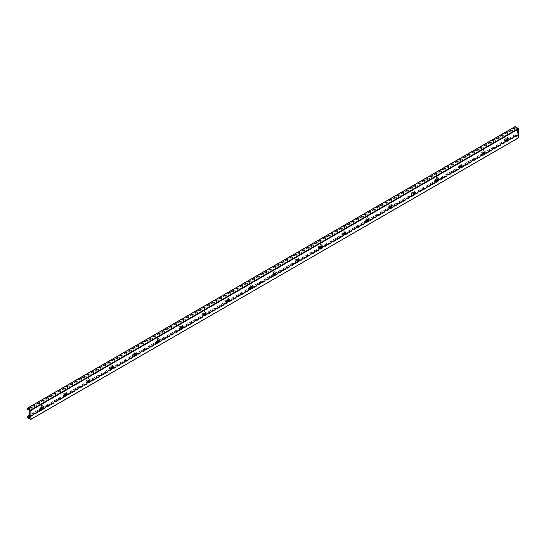 <?xml version="1.0" encoding="UTF-8"?>
<svg xmlns="http://www.w3.org/2000/svg" width="546" height="546" viewBox="0 0 546 546"><rect width="100%" height="100%" fill="white"/><g stroke="black" fill="none" stroke-linecap="round" stroke-linejoin="round"><path stroke-width="0.41" stroke-dasharray="2.73 2.05" d="M40.384 408.777A2.259 1.304 -60 0 1 41.366 406.504A2.259 1.304 -60 0 1 43.107 405.896A2.259 1.304 -60 0 1 43.107 408.504A2.259 1.304 -60 0 1 40.848 409.807A2.259 1.304 -60 0 1 40.384 408.777M41.626 409.05A1.317 0.758 -60 0 1 41.319 408.995A1.317 0.758 -60 0 1 41.052 408.388A1.317 0.758 -60 0 1 41.626 407.07A1.317 0.758 -60 0 1 42.636 406.715A1.317 0.758 -60 0 1 42.841 406.954M42.881 407.077A2.259 1.304 120 0 0 42.472 405.528A2.259 1.304 120 0 0 40.732 406.135A2.259 1.304 120 0 0 39.742 408.408A2.259 1.304 120 0 0 40.213 409.439A2.259 1.304 120 0 0 41.755 409.022M63.609 395.365A2.259 1.304 -60 0 1 64.599 393.093A2.259 1.304 -60 0 1 66.339 392.485A2.259 1.304 -60 0 1 66.339 395.092A2.259 1.304 -60 0 1 64.08 396.396A2.259 1.304 -60 0 1 63.609 395.365M64.858 395.638A1.317 0.758 -60 0 1 64.551 395.584A1.317 0.758 -60 0 1 64.278 394.976A1.317 0.758 -60 0 1 64.851 393.659A1.317 0.758 -60 0 1 65.868 393.304A1.317 0.758 -60 0 1 66.066 393.543M66.114 393.666A2.259 1.304 120 0 0 65.697 392.117A2.259 1.304 120 0 0 63.957 392.724A2.259 1.304 120 0 0 62.974 394.997A2.259 1.304 120 0 0 63.438 396.027A2.259 1.304 120 0 0 64.988 395.611M86.841 381.954A2.259 1.304 -60 0 1 87.824 379.682A2.259 1.304 -60 0 1 89.564 379.074A2.259 1.304 -60 0 1 89.564 381.681A2.259 1.304 -60 0 1 87.312 382.985A2.259 1.304 -60 0 1 86.841 381.954M88.083 382.227A1.317 0.758 -60 0 1 87.783 382.166A1.317 0.758 -60 0 1 87.51 381.565A1.317 0.758 -60 0 1 88.083 380.248A1.317 0.758 -60 0 1 89.094 379.893A1.317 0.758 -60 0 1 89.298 380.125M89.339 380.255A2.259 1.304 120 0 0 88.93 378.706A2.259 1.304 120 0 0 87.189 379.313A2.259 1.304 120 0 0 86.2 381.586A2.259 1.304 120 0 0 86.671 382.616A2.259 1.304 120 0 0 88.22 382.2M110.074 368.543A2.259 1.304 -60 0 1 111.056 366.27A2.259 1.304 -60 0 1 112.797 365.663A2.259 1.304 -60 0 1 112.797 368.27A2.259 1.304 -60 0 1 110.538 369.574A2.259 1.304 -60 0 1 110.074 368.543M111.316 368.816A1.317 0.758 -60 0 1 111.009 368.755A1.317 0.758 -60 0 1 110.736 368.154A1.317 0.758 -60 0 1 111.316 366.83A1.317 0.758 -60 0 1 112.326 366.482A1.317 0.758 -60 0 1 112.531 366.714M112.572 366.844A2.259 1.304 120 0 0 112.162 365.294A2.259 1.304 120 0 0 110.415 365.902A2.259 1.304 120 0 0 109.432 368.175A2.259 1.304 120 0 0 109.903 369.205A2.259 1.304 120 0 0 111.445 368.789M133.299 355.132A2.259 1.304 -60 0 1 134.289 352.859A2.259 1.304 -60 0 1 136.029 352.252A2.259 1.304 -60 0 1 136.029 354.859A2.259 1.304 -60 0 1 133.77 356.163A2.259 1.304 -60 0 1 133.299 355.132M134.548 355.405A1.317 0.758 -60 0 1 134.241 355.344A1.317 0.758 -60 0 1 133.968 354.743A1.317 0.758 -60 0 1 134.541 353.419A1.317 0.758 -60 0 1 135.558 353.071A1.317 0.758 -60 0 1 135.756 353.303M135.804 353.433A2.259 1.304 120 0 0 135.388 351.883A2.259 1.304 120 0 0 133.647 352.491A2.259 1.304 120 0 0 132.664 354.763A2.259 1.304 120 0 0 133.128 355.794A2.259 1.304 120 0 0 134.678 355.378M156.531 341.721A2.259 1.304 -60 0 1 157.514 339.448A2.259 1.304 -60 0 1 159.255 338.841A2.259 1.304 -60 0 1 159.255 341.448A2.259 1.304 -60 0 1 156.995 342.751A2.259 1.304 -60 0 1 156.531 341.721M157.774 341.994A1.317 0.758 -60 0 1 157.473 341.933A1.317 0.758 -60 0 1 157.2 341.332A1.317 0.758 -60 0 1 157.774 340.008A1.317 0.758 -60 0 1 158.784 339.66A1.317 0.758 -60 0 1 158.988 339.892M159.029 340.022A2.259 1.304 120 0 0 158.62 338.472A2.259 1.304 120 0 0 156.879 339.08A2.259 1.304 120 0 0 155.89 341.352A2.259 1.304 120 0 0 156.361 342.383A2.259 1.304 120 0 0 157.91 341.967M179.764 328.31A2.259 1.304 -60 0 1 180.746 326.03A2.259 1.304 -60 0 1 182.487 325.43A2.259 1.304 -60 0 1 182.487 328.037A2.259 1.304 -60 0 1 180.228 329.34A2.259 1.304 -60 0 1 179.764 328.31M181.006 328.583A1.317 0.758 -60 0 1 180.699 328.521A1.317 0.758 -60 0 1 180.426 327.921A1.317 0.758 -60 0 1 180.999 326.597A1.317 0.758 -60 0 1 182.016 326.249A1.317 0.758 -60 0 1 182.221 326.481M182.262 326.61A2.259 1.304 120 0 0 181.845 325.061A2.259 1.304 120 0 0 180.105 325.662A2.259 1.304 120 0 0 179.122 327.934A2.259 1.304 120 0 0 179.593 328.972A2.259 1.304 120 0 0 181.135 328.555M202.989 314.892A2.259 1.304 -60 0 1 203.979 312.619A2.259 1.304 -60 0 1 205.719 312.019A2.259 1.304 -60 0 1 205.719 314.626A2.259 1.304 -60 0 1 203.46 315.929A2.259 1.304 -60 0 1 202.989 314.892M204.238 315.172A1.317 0.758 -60 0 1 203.931 315.11A1.317 0.758 -60 0 1 203.658 314.51A1.317 0.758 -60 0 1 204.231 313.186A1.317 0.758 -60 0 1 205.248 312.838A1.317 0.758 -60 0 1 205.446 313.07M205.487 313.199A2.259 1.304 120 0 0 205.078 311.65A2.259 1.304 120 0 0 203.337 312.251A2.259 1.304 120 0 0 202.354 314.523A2.259 1.304 120 0 0 202.819 315.561A2.259 1.304 120 0 0 204.368 315.144M226.221 301.481A2.259 1.304 -60 0 1 227.204 299.208A2.259 1.304 -60 0 1 228.945 298.607A2.259 1.304 -60 0 1 228.945 301.215A2.259 1.304 -60 0 1 226.686 302.518A2.259 1.304 -60 0 1 226.221 301.481M227.464 301.761A1.317 0.758 -60 0 1 227.163 301.699A1.317 0.758 -60 0 1 226.89 301.099A1.317 0.758 -60 0 1 227.464 299.774A1.317 0.758 -60 0 1 228.474 299.42A1.317 0.758 -60 0 1 228.678 299.658M228.719 299.788A2.259 1.304 120 0 0 228.31 298.239A2.259 1.304 120 0 0 226.57 298.839A2.259 1.304 120 0 0 225.58 301.112A2.259 1.304 120 0 0 226.051 302.15A2.259 1.304 120 0 0 227.6 301.733M249.454 288.07A2.259 1.304 -60 0 1 250.437 285.797A2.259 1.304 -60 0 1 252.177 285.196A2.259 1.304 -60 0 1 252.177 287.803A2.259 1.304 -60 0 1 249.918 289.107A2.259 1.304 -60 0 1 249.454 288.07M250.696 288.343A1.317 0.758 -60 0 1 250.389 288.288A1.317 0.758 -60 0 1 250.116 287.687A1.317 0.758 -60 0 1 250.689 286.363A1.317 0.758 -60 0 1 251.706 286.008A1.317 0.758 -60 0 1 251.911 286.247M251.952 286.37A2.259 1.304 120 0 0 251.535 284.828A2.259 1.304 120 0 0 249.795 285.428A2.259 1.304 120 0 0 248.812 287.701A2.259 1.304 120 0 0 249.276 288.738A2.259 1.304 120 0 0 250.826 288.322M272.679 274.658A2.259 1.304 -60 0 1 273.669 272.386A2.259 1.304 -60 0 1 275.409 271.778A2.259 1.304 -60 0 1 275.409 274.392A2.259 1.304 -60 0 1 273.15 275.696A2.259 1.304 -60 0 1 272.679 274.658M273.928 274.931A1.317 0.758 -60 0 1 273.621 274.877A1.317 0.758 -60 0 1 273.348 274.276A1.317 0.758 -60 0 1 273.921 272.952A1.317 0.758 -60 0 1 274.931 272.597A1.317 0.758 -60 0 1 275.136 272.836M275.177 272.959A2.259 1.304 120 0 0 274.768 271.41A2.259 1.304 120 0 0 273.027 272.017A2.259 1.304 120 0 0 272.045 274.29A2.259 1.304 120 0 0 272.509 275.327A2.259 1.304 120 0 0 274.058 274.904M295.912 261.247A2.259 1.304 -60 0 1 296.894 258.975A2.259 1.304 -60 0 1 298.635 258.367A2.259 1.304 -60 0 1 298.635 260.981A2.259 1.304 -60 0 1 296.376 262.285A2.259 1.304 -60 0 1 295.912 261.247M297.154 261.52A1.317 0.758 -60 0 1 296.853 261.466A1.317 0.758 -60 0 1 296.58 260.865A1.317 0.758 -60 0 1 297.154 259.541A1.317 0.758 -60 0 1 298.164 259.186A1.317 0.758 -60 0 1 298.369 259.425M298.409 259.548A2.259 1.304 120 0 0 298 257.999A2.259 1.304 120 0 0 296.26 258.606A2.259 1.304 120 0 0 295.27 260.879A2.259 1.304 120 0 0 295.741 261.916A2.259 1.304 120 0 0 297.283 261.493M319.144 247.836A2.259 1.304 -60 0 1 320.127 245.564A2.259 1.304 -60 0 1 321.867 244.956A2.259 1.304 -60 0 1 321.867 247.563A2.259 1.304 -60 0 1 319.608 248.874A2.259 1.304 -60 0 1 319.144 247.836M320.386 248.109A1.317 0.758 -60 0 1 320.079 248.055A1.317 0.758 -60 0 1 319.806 247.454A1.317 0.758 -60 0 1 320.379 246.13A1.317 0.758 -60 0 1 321.396 245.775A1.317 0.758 -60 0 1 321.601 246.014M321.642 246.137A2.259 1.304 120 0 0 321.225 244.588A2.259 1.304 120 0 0 319.485 245.195A2.259 1.304 120 0 0 318.502 247.468A2.259 1.304 120 0 0 318.966 248.498A2.259 1.304 120 0 0 320.516 248.082M342.369 234.425A2.259 1.304 -60 0 1 343.359 232.152A2.259 1.304 -60 0 1 345.099 231.545A2.259 1.304 -60 0 1 345.099 234.152A2.259 1.304 -60 0 1 342.84 235.456A2.259 1.304 -60 0 1 342.369 234.425M343.618 234.698A1.317 0.758 -60 0 1 343.311 234.644A1.317 0.758 -60 0 1 343.038 234.036A1.317 0.758 -60 0 1 343.611 232.719A1.317 0.758 -60 0 1 344.622 232.364A1.317 0.758 -60 0 1 344.826 232.603M344.867 232.726A2.259 1.304 120 0 0 344.458 231.176A2.259 1.304 120 0 0 342.717 231.784A2.259 1.304 120 0 0 341.735 234.057A2.259 1.304 120 0 0 342.199 235.087A2.259 1.304 120 0 0 343.748 234.671M365.602 221.014A2.259 1.304 -60 0 1 366.584 218.741A2.259 1.304 -60 0 1 368.325 218.134A2.259 1.304 -60 0 1 368.325 220.741A2.259 1.304 -60 0 1 366.066 222.045A2.259 1.304 -60 0 1 365.602 221.014M366.844 221.287A1.317 0.758 -60 0 1 366.543 221.232A1.317 0.758 -60 0 1 366.27 220.625A1.317 0.758 -60 0 1 366.844 219.308A1.317 0.758 -60 0 1 367.854 218.953A1.317 0.758 -60 0 1 368.059 219.185M368.1 219.315A2.259 1.304 120 0 0 367.69 217.765A2.259 1.304 120 0 0 365.95 218.373A2.259 1.304 120 0 0 364.96 220.645A2.259 1.304 120 0 0 365.431 221.676A2.259 1.304 120 0 0 366.973 221.26M388.827 207.603A2.259 1.304 -60 0 1 389.817 205.33A2.259 1.304 -60 0 1 391.557 204.723A2.259 1.304 -60 0 1 391.557 207.33A2.259 1.304 -60 0 1 389.298 208.633A2.259 1.304 -60 0 1 388.827 207.603M390.076 207.876A1.317 0.758 -60 0 1 389.769 207.814A1.317 0.758 -60 0 1 389.496 207.214A1.317 0.758 -60 0 1 390.069 205.897A1.317 0.758 -60 0 1 391.086 205.542A1.317 0.758 -60 0 1 391.284 205.774M391.332 205.903A2.259 1.304 120 0 0 390.916 204.354A2.259 1.304 120 0 0 389.175 204.962A2.259 1.304 120 0 0 388.192 207.234A2.259 1.304 120 0 0 388.656 208.265A2.259 1.304 120 0 0 390.206 207.849M412.059 194.192A2.259 1.304 -60 0 1 413.049 191.919A2.259 1.304 -60 0 1 414.789 191.312A2.259 1.304 -60 0 1 414.789 193.919A2.259 1.304 -60 0 1 412.53 195.222A2.259 1.304 -60 0 1 412.059 194.192M413.308 194.465A1.317 0.758 -60 0 1 413.001 194.403A1.317 0.758 -60 0 1 412.728 193.803A1.317 0.758 -60 0 1 413.302 192.479A1.317 0.758 -60 0 1 414.312 192.131A1.317 0.758 -60 0 1 414.516 192.363M414.557 192.492A2.259 1.304 120 0 0 414.148 190.943A2.259 1.304 120 0 0 412.407 191.55A2.259 1.304 120 0 0 411.425 193.823A2.259 1.304 120 0 0 411.889 194.854A2.259 1.304 120 0 0 413.438 194.437M435.292 180.781A2.259 1.304 -60 0 1 436.274 178.508A2.259 1.304 -60 0 1 438.015 177.9A2.259 1.304 -60 0 1 438.015 180.508A2.259 1.304 -60 0 1 435.756 181.811A2.259 1.304 -60 0 1 435.292 180.781M436.534 181.054A1.317 0.758 -60 0 1 436.227 180.992A1.317 0.758 -60 0 1 435.961 180.392A1.317 0.758 -60 0 1 436.534 179.068A1.317 0.758 -60 0 1 437.544 178.719A1.317 0.758 -60 0 1 437.749 178.951M437.79 179.081A2.259 1.304 120 0 0 437.38 177.532A2.259 1.304 120 0 0 435.64 178.139A2.259 1.304 120 0 0 434.65 180.412A2.259 1.304 120 0 0 435.121 181.443A2.259 1.304 120 0 0 436.663 181.026M458.517 167.369A2.259 1.304 -60 0 1 459.507 165.097A2.259 1.304 -60 0 1 461.247 164.489A2.259 1.304 -60 0 1 461.247 167.096A2.259 1.304 -60 0 1 458.988 168.4A2.259 1.304 -60 0 1 458.517 167.369M459.766 167.642A1.317 0.758 -60 0 1 459.459 167.581A1.317 0.758 -60 0 1 459.186 166.98A1.317 0.758 -60 0 1 459.759 165.656A1.317 0.758 -60 0 1 460.776 165.308A1.317 0.758 -60 0 1 460.974 165.54M461.022 165.67A2.259 1.304 120 0 0 460.606 164.121A2.259 1.304 120 0 0 458.865 164.721A2.259 1.304 120 0 0 457.882 166.994A2.259 1.304 120 0 0 458.347 168.031A2.259 1.304 120 0 0 459.896 167.615M481.749 153.952A2.259 1.304 -60 0 1 482.739 151.679A2.259 1.304 -60 0 1 484.479 151.078A2.259 1.304 -60 0 1 484.479 153.685A2.259 1.304 -60 0 1 482.22 154.989A2.259 1.304 -60 0 1 481.749 153.952M482.998 154.231A1.317 0.758 -60 0 1 482.691 154.17A1.317 0.758 -60 0 1 482.418 153.569A1.317 0.758 -60 0 1 482.992 152.245A1.317 0.758 -60 0 1 484.002 151.897A1.317 0.758 -60 0 1 484.206 152.129M484.247 152.259A2.259 1.304 120 0 0 483.838 150.71A2.259 1.304 120 0 0 482.098 151.31A2.259 1.304 120 0 0 481.108 153.583A2.259 1.304 120 0 0 481.579 154.62A2.259 1.304 120 0 0 483.128 154.204M504.982 140.54A2.259 1.304 -60 0 1 505.965 138.268A2.259 1.304 -60 0 1 507.705 137.667A2.259 1.304 -60 0 1 507.705 140.274A2.259 1.304 -60 0 1 505.446 141.578A2.259 1.304 -60 0 1 504.982 140.54M506.224 140.82A1.317 0.758 -60 0 1 505.917 140.759A1.317 0.758 -60 0 1 505.651 140.158A1.317 0.758 -60 0 1 506.224 138.834A1.317 0.758 -60 0 1 507.234 138.486A1.317 0.758 -60 0 1 507.439 138.718M507.48 138.848A2.259 1.304 120 0 0 507.07 137.299A2.259 1.304 120 0 0 505.33 137.899A2.259 1.304 120 0 0 504.34 140.172A2.259 1.304 120 0 0 504.811 141.209A2.259 1.304 120 0 0 506.354 140.793M27.3 408.347L515.131 126.706L515.131 127.58L515.922 127.784A0.819 0.471 60 0 1 516.591 128.167L517.369 129.252A0.614 0.355 60 0 1 517.553 129.771L517.553 135.326A0.614 0.355 60 0 1 517.369 135.626L516.591 135.811A0.819 0.471 60 0 1 515.922 135.422L515.178 134.596L515.349 135.968L518.482 137.776M517.553 134.978L29.798 416.578M517.553 134.807L29.723 416.455M515.349 135.968L27.518 417.608M515.131 135.592L27.3 417.233M515.131 134.712L507.391 139.175M506.292 139.81L484.159 152.587M483.06 153.221L460.933 165.998M459.834 166.632L437.701 179.416M436.602 180.05L414.469 192.827M413.37 193.461L391.243 206.238M390.144 206.873L368.011 219.649M366.912 220.284L344.785 233.06M343.68 233.695L321.553 246.471M320.454 247.106L298.321 259.882M297.222 260.517L275.095 273.293M273.996 273.928L251.863 286.705M250.764 287.339L228.631 300.116M227.532 300.75L205.405 313.527M204.306 314.162L182.173 326.938M181.074 327.573L158.941 340.356M157.842 340.984L135.715 353.767M134.616 354.402L112.483 367.178M111.384 367.813L89.251 380.589M88.152 381.224L66.025 394M64.926 394.635L42.793 407.412M41.694 408.046L29.723 414.953M515.404 134.705L507.323 139.367M506.224 140.001L484.097 152.778M482.998 153.412L460.865 166.189M459.766 166.823L437.633 179.6M436.534 180.235L414.407 193.018M413.308 193.646L391.175 206.429M390.076 207.064L367.943 219.84M366.844 220.475L344.717 233.251M343.618 233.886L321.485 246.662M320.386 247.297L298.252 260.073M297.154 260.708L275.027 273.485M273.928 274.119L251.795 286.896M250.696 287.53L228.562 300.307M227.464 300.942L205.337 313.718M204.238 314.353L182.105 327.129M181.006 327.764L158.872 340.54M157.774 341.175L135.647 353.958M134.548 354.586L112.415 367.369M111.316 368.004L89.182 380.78M88.09 381.415L65.957 394.192M64.858 394.826L42.724 407.603M41.626 408.237L29.723 415.11M515.922 135.422L29.723 416.127M516.591 135.811L29.723 416.898M517.369 135.626L29.648 417.212M517.553 135.326L29.723 416.967M517.553 129.771L29.723 411.411M517.369 129.252L29.539 410.892M516.591 128.167L28.761 409.814M515.922 127.784L28.092 409.432M515.404 127.907L27.573 409.548M515.131 127.58L27.3 409.227M43.107 405.896L42.472 405.528M40.848 409.807L40.213 409.439M43.141 407.009L42.636 406.715M41.83 409.288L41.319 408.995M66.339 392.485L65.697 392.117M64.08 396.396L63.438 396.027M66.373 393.598L65.868 393.304M65.063 395.877L64.551 395.584M89.564 379.074L88.93 378.706M87.312 382.985L86.671 382.616M89.605 380.187L89.094 379.893M88.288 382.459L87.783 382.166M112.797 365.663L112.162 365.294M110.538 369.574L109.903 369.205M112.831 366.775L112.326 366.482M111.52 369.048L111.009 368.755M136.029 352.252L135.388 351.883M133.77 356.163L133.128 355.794M136.063 353.364L135.558 353.071M134.746 355.637L134.241 355.344M159.255 338.841L158.62 338.472M156.995 342.751L156.361 342.383M159.296 339.953L158.784 339.66M157.978 342.226L157.473 341.933M182.487 325.43L181.845 325.061M180.228 329.34L179.593 328.972M182.521 326.542L182.016 326.249M181.211 328.815L180.699 328.521M205.719 312.019L205.078 311.65M203.46 315.929L202.819 315.561M205.753 313.131L205.248 312.838M204.436 315.404L203.931 315.11M228.945 298.607L228.31 298.239M226.686 302.518L226.051 302.15M228.986 299.713L228.474 299.42M227.668 301.993L227.163 301.699M252.177 285.196L251.535 284.828M249.918 289.107L249.276 288.738M252.211 286.302L251.706 286.008M250.901 288.581L250.389 288.288M275.409 271.778L274.768 271.41M273.15 275.696L272.509 275.327M275.443 272.891L274.931 272.597M274.126 275.17L273.621 274.877M298.635 258.367L298 257.999M296.376 262.285L295.741 261.916M298.676 259.48L298.164 259.186M297.358 261.759L296.853 261.466M321.867 244.956L321.225 244.588M319.608 248.874L318.966 248.498M321.901 246.069L321.396 245.775M320.591 248.348L320.079 248.055M345.099 231.545L344.458 231.176M342.84 235.456L342.199 235.087M345.133 232.657L344.622 232.364M343.816 234.937L343.311 234.644M368.325 218.134L367.69 217.765M366.066 222.045L365.431 221.676M368.366 219.246L367.854 218.953M367.048 221.519L366.543 221.232M391.557 204.723L390.916 204.354M389.298 208.633L388.656 208.265M391.591 205.835L391.086 205.542M390.281 208.108L389.769 207.814M414.789 191.312L414.148 190.943M412.53 195.222L411.889 194.854M414.823 192.424L414.312 192.131M413.506 194.697L413.001 194.403M438.015 177.9L437.38 177.532M435.756 181.811L435.121 181.443M438.049 179.013L437.544 178.719M436.739 181.286L436.227 180.992M461.247 164.489L460.606 164.121M458.988 168.4L458.347 168.031M461.281 165.602L460.776 165.308M459.971 167.875L459.459 167.581M484.479 151.078L483.838 150.71M482.22 154.989L481.579 154.62M484.514 152.191L484.002 151.897M483.196 154.463L482.691 154.17M507.705 137.667L507.07 137.299M505.446 141.578L504.811 141.209M507.739 138.78L507.234 138.486M506.429 141.052L505.917 140.759M515.178 134.596L507.425 139.073M506.34 139.701L484.193 152.491M483.114 153.112L460.96 165.902M459.882 166.523L437.735 179.313M436.65 179.934L414.503 192.724M413.424 193.345L391.27 206.135M390.192 206.757L368.045 219.547M366.96 220.168L344.813 232.958M343.734 233.579L321.58 246.369M320.502 246.997L298.355 259.78M297.27 260.408L275.123 273.191M274.044 273.819L251.89 286.602M250.812 287.23L228.665 300.013M227.58 300.641L205.433 313.431M204.354 314.052L182.2 326.842M181.122 327.464L158.975 340.254M157.89 340.875L135.742 353.665M134.664 354.286L112.51 367.076M111.432 367.697L89.285 380.487M88.199 381.108L66.052 393.898M64.974 394.519L42.827 407.309M41.742 407.937L29.723 414.871M517.424 135.606L29.6 417.253M517.601 134.985L29.777 416.625"/><path stroke-width="0.82" d="M42.841 406.954A1.317 0.758 -60 0 1 42.909 407.316A1.317 0.758 -60 0 1 41.626 409.05M41.755 409.022A2.259 1.304 120 0 0 42.881 407.077M41.557 408.681A1.317 0.758 -60 0 1 42.131 407.364A1.317 0.758 -60 0 1 43.141 407.009A1.317 0.758 -60 0 1 43.141 408.524A1.317 0.758 -60 0 1 41.83 409.288A1.317 0.758 -60 0 1 41.557 408.681M66.066 393.543A1.317 0.758 -60 0 1 66.134 393.905A1.317 0.758 -60 0 1 64.858 395.638M64.988 395.611A2.259 1.304 120 0 0 66.114 393.666M64.79 395.27A1.317 0.758 -60 0 1 65.363 393.953A1.317 0.758 -60 0 1 66.373 393.598A1.317 0.758 -60 0 1 66.373 395.113A1.317 0.758 -60 0 1 65.063 395.877A1.317 0.758 -60 0 1 64.79 395.27M89.298 380.125A1.317 0.758 -60 0 1 89.367 380.494A1.317 0.758 -60 0 1 88.083 382.227M88.22 382.2A2.259 1.304 120 0 0 89.339 380.255M88.015 381.859A1.317 0.758 -60 0 1 88.589 380.542A1.317 0.758 -60 0 1 89.605 380.187A1.317 0.758 -60 0 1 89.605 381.702A1.317 0.758 -60 0 1 88.288 382.459A1.317 0.758 -60 0 1 88.015 381.859M112.531 366.714A1.317 0.758 -60 0 1 112.599 367.083A1.317 0.758 -60 0 1 111.316 368.816M111.445 368.789A2.259 1.304 120 0 0 112.572 366.844M111.248 368.448A1.317 0.758 -60 0 1 111.821 367.124A1.317 0.758 -60 0 1 112.831 366.775A1.317 0.758 -60 0 1 112.831 368.291A1.317 0.758 -60 0 1 111.52 369.048A1.317 0.758 -60 0 1 111.248 368.448M135.756 353.303A1.317 0.758 -60 0 1 135.824 353.672A1.317 0.758 -60 0 1 134.548 355.405M134.678 355.378A2.259 1.304 120 0 0 135.804 353.433M134.48 355.037A1.317 0.758 -60 0 1 135.053 353.712A1.317 0.758 -60 0 1 136.063 353.364A1.317 0.758 -60 0 1 136.063 354.88A1.317 0.758 -60 0 1 134.746 355.637A1.317 0.758 -60 0 1 134.48 355.037M158.988 339.892A1.317 0.758 -60 0 1 159.057 340.26A1.317 0.758 -60 0 1 157.774 341.994M157.91 341.967A2.259 1.304 120 0 0 159.029 340.022M157.705 341.625A1.317 0.758 -60 0 1 158.279 340.301A1.317 0.758 -60 0 1 159.296 339.953A1.317 0.758 -60 0 1 159.296 341.468A1.317 0.758 -60 0 1 157.978 342.226A1.317 0.758 -60 0 1 157.705 341.625M182.221 326.481A1.317 0.758 -60 0 1 182.289 326.849A1.317 0.758 -60 0 1 181.006 328.583M181.135 328.555A2.259 1.304 120 0 0 182.262 326.61M180.938 328.214A1.317 0.758 -60 0 1 181.511 326.89A1.317 0.758 -60 0 1 182.521 326.542A1.317 0.758 -60 0 1 182.521 328.057A1.317 0.758 -60 0 1 181.211 328.815A1.317 0.758 -60 0 1 180.938 328.214M205.446 313.07A1.317 0.758 -60 0 1 205.514 313.438A1.317 0.758 -60 0 1 204.238 315.172M204.368 315.144A2.259 1.304 120 0 0 205.487 313.199M204.17 314.803A1.317 0.758 -60 0 1 204.743 313.479A1.317 0.758 -60 0 1 205.753 313.131A1.317 0.758 -60 0 1 205.753 314.646A1.317 0.758 -60 0 1 204.436 315.404A1.317 0.758 -60 0 1 204.17 314.803M228.678 299.658A1.317 0.758 -60 0 1 228.747 300.027A1.317 0.758 -60 0 1 227.464 301.761M227.6 301.733A2.259 1.304 120 0 0 228.719 299.788M227.395 301.392A1.317 0.758 -60 0 1 227.969 300.068A1.317 0.758 -60 0 1 228.986 299.713A1.317 0.758 -60 0 1 228.986 301.235A1.317 0.758 -60 0 1 227.668 301.993A1.317 0.758 -60 0 1 227.395 301.392M251.911 286.247A1.317 0.758 -60 0 1 251.979 286.616A1.317 0.758 -60 0 1 250.696 288.343M250.826 288.322A2.259 1.304 120 0 0 251.952 286.37M250.628 287.981A1.317 0.758 -60 0 1 251.201 286.657A1.317 0.758 -60 0 1 252.211 286.302A1.317 0.758 -60 0 1 252.211 287.824A1.317 0.758 -60 0 1 250.901 288.581A1.317 0.758 -60 0 1 250.628 287.981M275.136 272.836A1.317 0.758 -60 0 1 275.204 273.198A1.317 0.758 -60 0 1 273.928 274.931M274.058 274.904A2.259 1.304 120 0 0 275.177 272.959M273.86 274.57A1.317 0.758 -60 0 1 274.433 273.246A1.317 0.758 -60 0 1 275.443 272.891A1.317 0.758 -60 0 1 275.443 274.413A1.317 0.758 -60 0 1 274.126 275.17A1.317 0.758 -60 0 1 273.86 274.57M298.369 259.425A1.317 0.758 -60 0 1 298.437 259.787A1.317 0.758 -60 0 1 297.154 261.52M297.283 261.493A2.259 1.304 120 0 0 298.409 259.548M297.085 261.159A1.317 0.758 -60 0 1 297.659 259.835A1.317 0.758 -60 0 1 298.676 259.48A1.317 0.758 -60 0 1 298.676 261.002A1.317 0.758 -60 0 1 297.358 261.759A1.317 0.758 -60 0 1 297.085 261.159M321.601 246.014A1.317 0.758 -60 0 1 321.669 246.376A1.317 0.758 -60 0 1 320.386 248.109M320.516 248.082A2.259 1.304 120 0 0 321.642 246.137M320.318 247.748A1.317 0.758 -60 0 1 320.891 246.423A1.317 0.758 -60 0 1 321.901 246.069A1.317 0.758 -60 0 1 321.901 247.584A1.317 0.758 -60 0 1 320.591 248.348A1.317 0.758 -60 0 1 320.318 247.748M344.826 232.603A1.317 0.758 -60 0 1 344.895 232.965A1.317 0.758 -60 0 1 343.618 234.698M343.748 234.671A2.259 1.304 120 0 0 344.867 232.726M343.543 234.33A1.317 0.758 -60 0 1 344.123 233.012A1.317 0.758 -60 0 1 345.133 232.657A1.317 0.758 -60 0 1 345.133 234.173A1.317 0.758 -60 0 1 343.816 234.937A1.317 0.758 -60 0 1 343.543 234.33M368.059 219.185A1.317 0.758 -60 0 1 368.127 219.553A1.317 0.758 -60 0 1 366.844 221.287M366.973 221.26A2.259 1.304 120 0 0 368.1 219.315M366.775 220.918A1.317 0.758 -60 0 1 367.349 219.601A1.317 0.758 -60 0 1 368.366 219.246A1.317 0.758 -60 0 1 368.366 220.761A1.317 0.758 -60 0 1 367.048 221.519A1.317 0.758 -60 0 1 366.775 220.918M391.284 205.774A1.317 0.758 -60 0 1 391.359 206.142A1.317 0.758 -60 0 1 390.076 207.876M390.206 207.849A2.259 1.304 120 0 0 391.332 205.903M390.008 207.507A1.317 0.758 -60 0 1 390.581 206.19A1.317 0.758 -60 0 1 391.591 205.835A1.317 0.758 -60 0 1 391.591 207.35A1.317 0.758 -60 0 1 390.281 208.108A1.317 0.758 -60 0 1 390.008 207.507M414.516 192.363A1.317 0.758 -60 0 1 414.585 192.731A1.317 0.758 -60 0 1 413.308 194.465M413.438 194.437A2.259 1.304 120 0 0 414.557 192.492M413.233 194.096A1.317 0.758 -60 0 1 413.807 192.772A1.317 0.758 -60 0 1 414.823 192.424A1.317 0.758 -60 0 1 414.823 193.939A1.317 0.758 -60 0 1 413.506 194.697A1.317 0.758 -60 0 1 413.233 194.096M437.749 178.951A1.317 0.758 -60 0 1 437.817 179.32A1.317 0.758 -60 0 1 436.534 181.054M436.663 181.026A2.259 1.304 120 0 0 437.79 179.081M436.466 180.685A1.317 0.758 -60 0 1 437.039 179.361A1.317 0.758 -60 0 1 438.049 179.013A1.317 0.758 -60 0 1 438.049 180.528A1.317 0.758 -60 0 1 436.739 181.286A1.317 0.758 -60 0 1 436.466 180.685M460.974 165.54A1.317 0.758 -60 0 1 461.049 165.909A1.317 0.758 -60 0 1 459.766 167.642M459.896 167.615A2.259 1.304 120 0 0 461.022 165.67M459.698 167.274A1.317 0.758 -60 0 1 460.271 165.95A1.317 0.758 -60 0 1 461.281 165.602A1.317 0.758 -60 0 1 461.281 167.117A1.317 0.758 -60 0 1 459.971 167.875A1.317 0.758 -60 0 1 459.698 167.274M484.206 152.129A1.317 0.758 -60 0 1 484.275 152.498A1.317 0.758 -60 0 1 482.998 154.231M483.128 154.204A2.259 1.304 120 0 0 484.247 152.259M482.923 153.863A1.317 0.758 -60 0 1 483.497 152.539A1.317 0.758 -60 0 1 484.514 152.191A1.317 0.758 -60 0 1 484.514 153.706A1.317 0.758 -60 0 1 483.196 154.463A1.317 0.758 -60 0 1 482.923 153.863M507.439 138.718A1.317 0.758 -60 0 1 507.507 139.087A1.317 0.758 -60 0 1 506.224 140.82M506.354 140.793A2.259 1.304 120 0 0 507.48 138.848M506.156 140.452A1.317 0.758 -60 0 1 506.729 139.128A1.317 0.758 -60 0 1 507.739 138.78A1.317 0.758 -60 0 1 507.739 140.295A1.317 0.758 -60 0 1 506.429 141.052A1.317 0.758 -60 0 1 506.156 140.452M518.7 137.653L30.808 419.437L27.518 417.608L27.348 416.243L28.092 417.069A0.819 0.471 -120 0 0 28.761 417.451L29.539 417.274A0.614 0.355 -120 0 0 29.723 416.967L29.723 411.411A0.614 0.355 -120 0 0 29.539 410.892L28.761 409.814A0.819 0.471 -120 0 0 28.092 409.432L27.3 409.227L27.518 408.224L30.869 410.408L30.869 419.294L518.639 137.79L518.7 128.767L515.131 126.706M507.391 139.175L506.292 139.81M484.159 152.587L483.06 153.221M460.933 165.998L459.834 166.632M437.701 179.416L436.602 180.05M414.469 192.827L413.37 193.461M391.243 206.238L390.144 206.873M368.011 219.649L366.912 220.284M344.785 233.06L343.68 233.695M321.553 246.471L320.454 247.106M298.321 259.882L297.222 260.517M275.095 273.293L273.996 273.928M251.863 286.705L250.764 287.339M228.631 300.116L227.532 300.75M205.405 313.527L204.306 314.162M182.173 326.938L181.074 327.573M158.941 340.356L157.842 340.984M135.715 353.767L134.616 354.402M112.483 367.178L111.384 367.813M89.251 380.589L88.152 381.224M66.025 394L64.926 394.635M42.793 407.412L41.694 408.046M29.723 414.953L27.477 416.257M507.323 139.367L506.224 140.001M484.097 152.778L482.998 153.412M460.865 166.189L459.766 166.823M437.633 179.6L436.534 180.235M414.407 193.018L413.308 193.646M391.175 206.429L390.076 207.064M367.943 219.84L366.844 220.475M344.717 233.251L343.618 233.886M321.485 246.662L320.386 247.297M298.252 260.073L297.154 260.708M275.027 273.485L273.928 274.119M251.795 286.896L250.696 287.53M228.562 300.307L227.464 300.942M205.337 313.718L204.238 314.353M182.105 327.129L181.006 327.764M158.872 340.54L157.774 341.175M135.647 353.958L134.548 354.586M112.415 367.369L111.316 368.004M89.182 380.78L88.09 381.415M65.957 394.192L64.858 394.826M42.724 407.603L41.626 408.237M29.723 415.11L27.573 416.352M29.723 416.127L28.092 417.069M29.723 416.898L28.761 417.451M515.349 126.576L27.518 408.224M518.482 128.392L30.651 410.032M518.7 128.767L30.869 410.408M518.639 137.79L30.808 419.437M507.425 139.073L506.34 139.701M484.193 152.491L483.114 153.112M460.96 165.902L459.882 166.523M437.735 179.313L436.65 179.934M414.503 192.724L413.424 193.345M391.27 206.135L390.192 206.757M368.045 219.547L366.96 220.168M344.813 232.958L343.734 233.579M321.58 246.369L320.502 246.997M298.355 259.78L297.27 260.408M275.123 273.191L274.044 273.819M251.89 286.602L250.812 287.23M228.665 300.013L227.58 300.641M205.433 313.431L204.354 314.052M182.2 326.842L181.122 327.464M158.975 340.254L157.89 340.875M135.742 353.665L134.664 354.286M112.51 367.076L111.432 367.697M89.285 380.487L88.199 381.108M66.052 393.898L64.974 394.519M42.827 407.309L41.742 407.937M29.723 414.871L27.348 416.243M515.192 126.563L27.361 408.21"/></g></svg>
